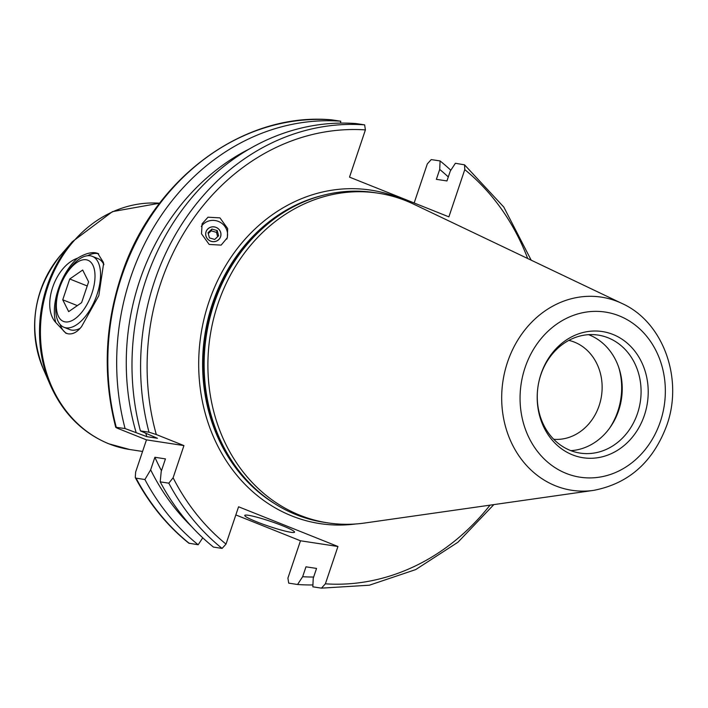 <?xml version="1.0" encoding="UTF-8"?>
<svg xmlns="http://www.w3.org/2000/svg" width="708" height="708" viewBox="0 0 708 708"><rect width="100%" height="100%" fill="white"/><g stroke="black" fill="none" stroke-linecap="round" stroke-linejoin="round"><path stroke-width="1.06" d="M282.607 525.77A26.258 2.593 -161.4 0 0 244.756 515.415A26.258 2.593 -161.4 0 0 256.685 521.814A26.258 2.593 -161.4 0 0 294.537 532.168A26.258 2.593 -161.4 0 0 282.607 525.77M206.081 231.799A7.638 7.363 22.2 0 0 210.763 241.145A7.638 7.363 22.2 0 0 220.551 236.693A7.638 7.363 22.2 0 0 215.869 227.339A7.638 7.363 22.2 0 0 206.081 231.799M227.339 237.711L221.144 245.118L209.179 244.446L201.497 233.79L202.116 223.763L207.993 217.206L219.958 217.878L227.649 228.542L227.339 237.711M226.781 239.118A14.328 13.797 22.2 0 0 226.879 238.835A14.328 13.797 22.2 0 0 219.383 221.852A14.328 13.797 22.2 0 0 201.311 226.463M553.745 439.305A50.135 43.445 98.7 0 0 600.871 399.303A50.135 43.445 98.7 0 0 574.454 342.141A50.135 43.445 98.7 0 0 568.851 340.389M637.501 413.428A59.684 51.719 98.7 0 0 598.18 335.096A59.684 51.719 98.7 0 0 540.841 374.78A59.684 51.719 98.7 0 0 580.162 453.102A59.684 51.719 98.7 0 0 637.501 413.428M570.887 450.651A59.684 51.719 98.7 0 0 618.65 410.543A59.684 51.719 98.7 0 0 588.605 334.672M609.446 428.375A64.463 55.852 98.7 0 0 617.801 411.366A64.463 55.852 98.7 0 0 618.757 367.443M622.111 303.52L413.454 204.054A166.761 144.494 98.7 0 0 378.116 193.169L374.346 192.594A166.761 144.494 98.7 0 0 305.033 201.355A166.761 144.494 98.7 0 0 214.135 303.449A166.761 144.494 98.7 0 0 260.447 493.228A166.761 144.494 98.7 0 0 323.981 522.283L327.751 522.858A166.761 144.494 98.7 0 0 364.726 523.017L593.561 490.387C628.793 483.626 653.219 461.89 666.847 425.172C683.486 378.798 663.387 322.105 622.111 303.52A97.695 84.65 98.7 0 0 507.548 362.089A97.695 84.65 98.7 0 0 593.561 490.387M378.116 193.169A166.761 144.494 98.7 0 0 217.905 304.024A166.761 144.494 98.7 0 0 327.751 522.858M644.386 415.304A63.817 55.295 98.7 0 0 612.96 334.45A63.817 55.295 98.7 0 0 541.027 373.983A63.817 55.295 98.7 0 0 572.445 454.837A63.817 55.295 98.7 0 0 644.386 415.304M331.778 119.856L340.716 121.21A232.773 201.692 98.7 0 0 130.635 277.492A232.773 201.692 98.7 0 0 125.086 428.552L115.714 427.251C102.819 376.895 104.625 326.538 121.139 276.164C152.167 179.372 243.021 111.678 331.778 119.856M448.297 176.947A224.463 194.488 98.7 0 0 439.712 169.433L440.084 160.937L431.234 159.592L427.313 163.902L414.162 202.975M450.819 170.239A232.773 201.692 98.7 0 0 440.084 160.937M527.699 258.517A227.994 197.55 98.7 0 0 464.775 169.628L448.881 216.86L349.513 177.133L365.408 129.9L364.629 124.865L356.018 123.555A232.773 201.692 98.7 0 0 145.945 279.828A232.773 201.692 98.7 0 0 140.396 430.889L157.433 438.287L146.866 436.668L125.086 428.552M95.916 258.048A38.197 18.691 111.8 0 1 103.899 264.668M80.137 328.291A38.197 18.691 111.8 0 1 71.667 330.096A38.197 18.691 111.8 0 1 67.738 328.53M103.271 262.181L97.766 253.376L95.527 252.783C90.571 252.101 84.544 253.924 77.455 258.243C54.976 265.836 41.073 306.732 55.817 322.556L65.853 333.185L68.251 333.84C72.995 334.433 77.455 331.99 81.624 326.503L98.828 295.634L103.625 263.385L103.271 262.181A42.976 21.028 111.8 0 1 103.669 263.562M87.65 255.721A42.976 21.028 111.8 0 1 97.438 253.544A42.976 21.028 111.8 0 1 98.686 253.809M55.817 322.556A42.976 21.028 111.8 0 1 77.455 258.243M66.906 333.539A42.976 21.028 111.8 0 1 60.145 324.512M464.775 169.628L464.536 164.831L455.386 163.274L450.279 171.053L446.952 180.947L436.376 179.336L439.712 169.433M302.643 576.71L297.546 584.489L288.696 583.135L287.917 578.1L300.475 540.779L337.946 546.496L325.379 583.826L321.45 588.136L312.848 586.826L313.219 578.33L316.547 568.427L305.98 566.816L302.643 576.71A224.463 194.488 98.7 0 0 313.653 577.038M331.875 119.864A232.773 201.692 98.7 0 0 121.794 276.138A232.773 201.692 98.7 0 0 116.245 427.198C115.245 427.181 116.103 427.721 118.829 428.809L146.468 439.863L135.635 472.059L135.272 477.546C149.131 503.654 166.973 525.531 188.788 543.169L198.178 544.762A232.773 201.692 98.7 0 1 144.901 479.52L150.654 469.829L154.875 457.28L165.442 458.89L161.22 471.44L160.203 481.856L168.814 483.175L173.106 477.785L183.938 445.589L156.3 434.535L148.999 432.199L140.396 430.889M337.946 546.496L238.578 506.778L226.011 544.098L222.091 548.408L213.48 547.098A232.773 201.692 98.7 0 1 160.203 481.856M493.848 504.6L457.961 542.222L415.693 569.595L369.364 585.206L321.45 588.136M145.866 433.588A214.391 185.762 98.7 0 0 146.866 436.668M249.083 149.105A224.463 194.488 98.7 0 0 136.086 432.367M297.546 584.489A232.773 201.692 98.7 0 0 312.927 584.941M340.716 121.21L340.628 123.095M235.835 514.928L300.475 540.779M154.875 457.28A214.391 185.762 98.7 0 0 161.468 470.705M150.654 469.829A224.463 194.488 98.7 0 0 191.443 526.389M198.178 544.762L202.745 537.797M144.901 479.52L136.06 478.165A232.773 201.692 98.7 0 0 189.328 543.408M135.272 477.546L136.06 478.165M146.468 439.863L183.938 445.589M86.128 259.756A32.94 16.116 -68.2 0 0 64.003 277.819A32.94 16.116 -68.2 0 0 58.251 292.2A32.94 16.116 -68.2 0 0 65.225 321.892A32.94 16.116 -68.2 0 0 91.934 293.307A32.94 16.116 -68.2 0 0 86.128 259.756M58.251 292.2L57.932 293.404A38.197 18.691 -68.2 0 0 63.959 327.273A38.197 18.691 -68.2 0 0 66.012 327.831A38.197 18.691 -68.2 0 0 96.27 296.723A38.197 18.691 -68.2 0 0 92.314 256.34A38.197 18.691 -68.2 0 0 90.261 255.783A38.197 18.691 -68.2 0 0 64.596 276.722L64.003 277.819M69.747 278.987L62.747 299.785L68.676 311.626L81.606 302.661L88.606 281.864L82.677 270.022L69.747 278.987L87.217 285.97M77.34 305.617L62.747 299.785M220.692 236.401A7.691 7.407 22.2 0 0 215.338 227.118A7.691 7.407 22.2 0 0 205.939 232.091A7.691 7.407 22.2 0 0 211.294 241.375A7.691 7.407 22.2 0 0 220.692 236.401M208.258 233.578L211.196 230.826L216.489 232.366L217.648 236.693M211.922 229.047L208.019 232.702L209.418 237.897L214.701 239.446L218.604 235.791L217.214 230.587L211.922 229.047L211.196 230.826M216.489 232.366L217.214 230.587M405.047 200.408A168.672 146.149 98.7 0 0 208.816 302.254A168.672 146.149 98.7 0 0 355.62 523.991M322.096 195.558A165.805 143.662 98.7 0 0 212.55 303.405A165.805 143.662 98.7 0 0 275.005 503.857M311.077 199.01A165.805 143.662 98.7 0 0 212.958 303.466A165.805 143.662 98.7 0 0 265.518 497.273M305.033 201.355L303.688 201.913A165.902 143.751 98.7 0 0 213.25 303.484A165.902 143.751 98.7 0 0 259.323 492.29L260.447 493.228M525.07 367.602A83.517 72.366 98.7 0 0 566.196 473.413A83.517 72.366 98.7 0 0 660.334 421.685A83.517 72.366 98.7 0 0 619.217 315.865A83.517 72.366 98.7 0 0 525.07 367.602M364.629 124.865A232.773 201.692 98.7 0 0 154.548 281.147A232.773 201.692 98.7 0 0 148.999 432.199M365.408 129.9A227.994 197.55 98.7 0 0 160.778 283.05A227.994 197.55 98.7 0 0 156.3 434.535M108.997 443.854A124.148 107.572 98.7 0 0 129.653 449.491L108.607 443.748C82.34 432.774 62.923 413.242 50.356 385.161A123.475 106.988 98.7 0 1 72.26 241.764L112.457 211.621L159.627 203.205A124.148 107.572 98.7 0 0 43.489 302.661A124.148 107.572 98.7 0 0 108.997 443.854M43.153 368.585C27.762 327.636 33.524 289.917 60.437 255.438A97.421 84.411 98.7 0 0 43.153 368.585L50.356 385.161M173.106 477.785A227.994 197.55 98.7 0 0 226.011 544.098M325.379 583.826A227.994 197.55 98.7 0 0 490.025 505.149M168.814 483.175A232.773 201.692 98.7 0 0 222.091 548.408M129.653 449.491L142.565 451.465M60.437 255.438L72.26 241.764M464.536 164.831L503.777 207.037L531.186 260.181M69.614 329.539L63.959 327.273M97.978 258.606L92.314 256.34"/></g></svg>
